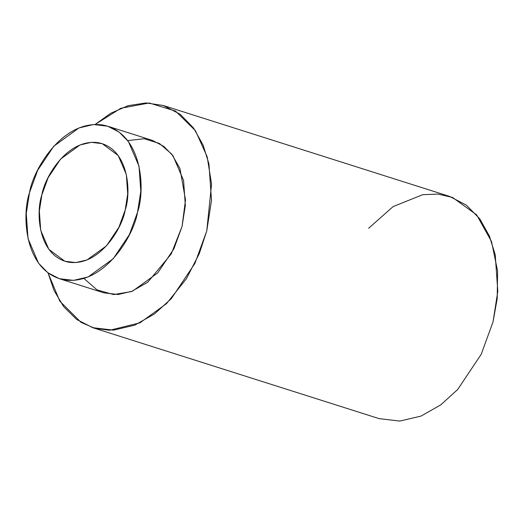 <?xml version="1.0" encoding="UTF-8"?>
<svg xmlns="http://www.w3.org/2000/svg" width="524" height="524" viewBox="0 0 524 524"><rect width="100%" height="100%" fill="white"/><g stroke="black" fill="none" stroke-linecap="round" stroke-linejoin="round"><path stroke-width="0.79" d="M29.521 192.616C21.622 214.853 24.242 271.504 63.948 279.842C104.184 286.071 133.974 235.322 137.53 212.292C145.43 190.048 142.816 133.397 103.11 125.059C62.873 118.837 33.078 169.579 29.521 192.616L37.649 170.333L53.789 146.209L78.941 127.954L93.514 124.522L107.741 126.212L119.262 132.205L128.491 141.67L139.03 166.259L140.799 191.299L137.53 212.292L129.408 234.569L113.269 258.692L88.117 276.947L73.543 280.379L59.31 278.689L47.789 272.696L38.566 263.231L28.027 238.643L26.259 213.602L29.521 192.616M125.19 210.039C122.446 227.809 99.462 266.958 68.421 262.151C37.794 255.719 35.776 212.017 41.868 194.863C44.612 177.092 67.596 137.943 98.636 142.751C129.264 149.183 131.282 192.884 125.19 210.039L127.705 193.847L126.343 174.531L118.214 155.562L102.206 143.635L91.228 142.332L79.989 144.984L60.588 159.06L48.136 177.675L41.868 194.863L39.346 211.054L40.715 230.37L48.843 249.339L64.845 261.266L75.823 262.57L87.069 259.917L106.47 245.841L118.922 227.226L125.19 210.039M59.31 278.689L103.844 292.837L118.077 294.527L132.651 291.095L157.803 272.84L173.942 248.71L182.064 226.434L185.332 205.441L183.564 180.4L173.025 155.811L163.796 146.347L152.274 140.353L107.741 126.212M48.005 272.86L59.828 301.189L81.076 322.391L94.713 328.26L109.588 330.271L139.947 322.83L166.508 303.638L186.302 278.886L199.251 253.708L206.751 230.933L211.572 184.114L207.17 156.761L195.439 130.692L175.527 111.095L149.235 102.986L120.861 108.252L95.139 124.45L110.793 113.23L128.085 105.684L146.013 102.92L163.344 105.507L180.138 114.232L193.579 128.026L203.142 145.168L208.932 163.855L211.513 200.345L206.751 230.933L194.915 263.395L171.4 298.549L154.501 313.935L134.747 325.149L113.512 330.146L92.774 327.69L76.701 319.489L63.633 306.619L54.083 290.551L48.005 272.86M127.686 140.602L144.185 138.736L159.46 143.497L171.682 154.063L179.935 168.433L185.503 199.886L182.064 226.434L171.204 253.983L147.833 282.161L131.386 291.586L113.616 294.567L97.019 289.896L83.906 278.447M92.774 327.69L379.062 418.617L399.799 421.08L421.034 416.082L440.789 404.862L457.688 389.483L481.202 354.322L493.038 321.86L497.8 291.279L495.219 254.788L489.429 236.101L479.866 218.96L466.419 205.166L449.631 196.434L163.344 105.507M368.634 228.261L393.131 206.574L422.763 194.679L438.031 194.09L452.559 197.456L476.611 214.833L491.532 241.577L497.59 271.039L497.211 298.49L493.038 321.86"/></g></svg>
